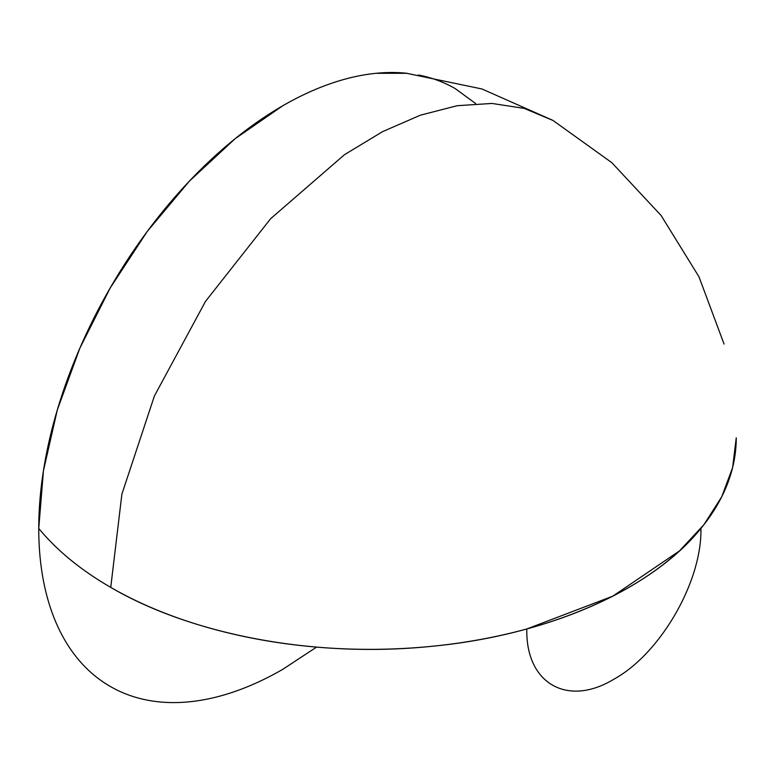 <?xml version="1.0" encoding="UTF-8"?>
<svg xmlns="http://www.w3.org/2000/svg" width="775" height="775" viewBox="0 0 775 775"><rect width="100%" height="100%" fill="white"/><g stroke="black" fill="none" stroke-linecap="round" stroke-linejoin="round"><path stroke-width="1.16" d="M407.243 73.305L376.166 73.296C361.363 74.758 346.105 78.227 330.392 83.69C314.669 89.154 298.801 96.507 282.778 105.758L235.174 138.667L189.391 181.127L147.202 231.522L110.224 287.922L79.873 348.14L57.321 409.878L43.439 470.754L38.75 528.434A366.41 211.546 0 0 0 628.932 587.392A366.41 211.546 0 0 0 736.25 437.807L732.617 467.538L721.777 496.678L703.952 524.656L679.491 550.899L612.744 596.188L526.816 628.961C525.615 683.366 567.348 707.459 613.868 679.22C660.387 653.751 702.121 581.453 700.92 528.434C651.455 589.785 547.944 635.19 432.305 646.253C316.956 658.266 193.033 635.577 110.738 587.392L121.898 494.101L154.409 395.967L205.472 301.436L270.688 218.647L344.439 154.729L382.55 131.653L420.379 115.194L457.124 105.72L491.97 103.443L524.181 108.393L553.04 120.483L611.795 162.643L661.094 215.479L698.982 276.811L724.053 344.061M475.724 103.617L455.332 88.67C444.007 82.131 431.675 77.568 418.355 74.981M552.749 120.319L481.953 88.97L406.226 73.208A345.108 199.252 120 0 0 161.481 213.067A345.108 199.252 120 0 0 38.75 528.434C38.75 546.937 40.31 564.355 43.439 580.698C46.568 597.041 51.198 611.988 57.321 625.541C63.453 639.094 70.971 651 79.873 661.24C88.776 671.489 98.89 679.878 110.224 686.417C121.559 692.966 133.881 697.529 147.202 700.116C160.532 702.702 174.588 703.264 189.391 701.792C204.193 700.329 219.461 696.861 235.174 691.397C250.887 685.933 266.755 678.58 282.778 669.329L316.568 647.106"/></g></svg>
